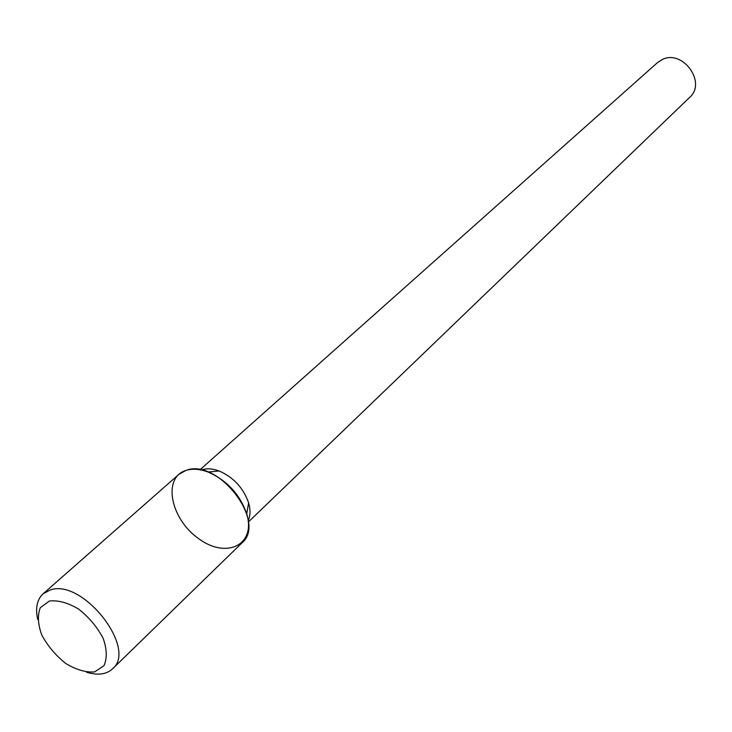<?xml version="1.0" encoding="UTF-8"?>
<svg xmlns="http://www.w3.org/2000/svg" width="732" height="732" viewBox="0 0 732 732"><rect width="100%" height="100%" fill="white"/><g stroke="black" fill="none" stroke-linecap="round" stroke-linejoin="round"><path stroke-width="1.1" d="M86.532 672.214C97.685 675.59 106.35 674.474 112.536 668.856L242.008 542.842C267.372 522.026 217.697 457.564 185.946 470.429C162.266 477.593 170.465 518.906 198.555 538.578C226.289 559.349 256.301 545.056 246.711 513.827C239.858 494.301 226.966 480.366 208.025 472.021C199.763 468.956 192.397 468.416 185.946 470.429L178.736 474.473L43.087 593.808C37.012 599.545 35.218 608.1 37.725 619.473M248.185 520.672C250.426 515.694 250.573 509.765 248.624 502.893C243.408 487.96 233.554 477.319 219.078 470.969C212.747 468.617 207.083 468.215 202.105 469.752M248.34 522.017L689.69 97.347C706.874 82.652 682.865 49.227 662.396 59.466L657.519 62.577L199.992 469.77M112.536 668.856C137.79 648.589 82.533 578.188 50.325 589.965L43.087 593.808M49.346 601.045L40.37 607.624C37.359 615.164 37.844 624.341 41.843 635.156C47.754 646.017 55.714 655.451 65.724 663.457C76.165 669.762 85.781 672.589 94.565 671.921L103.898 665.809C107.265 658.471 107.009 649.257 103.111 638.194C97.127 626.976 88.956 617.259 78.589 609.051C67.82 602.701 58.075 600.039 49.346 601.045M219.078 470.969L208.025 472.021M248.624 502.893L246.711 513.827"/></g></svg>
